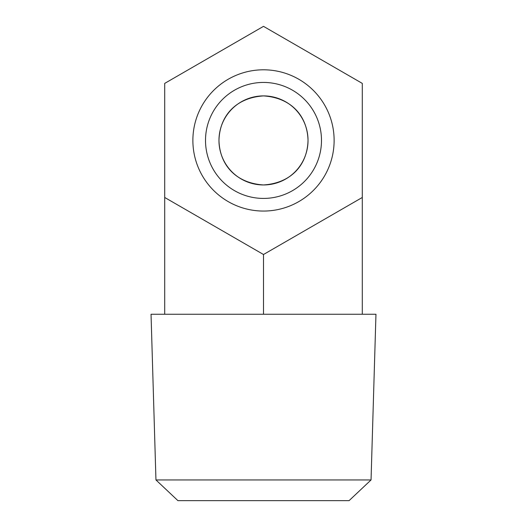 <?xml version="1.0" encoding="UTF-8"?>
<svg xmlns="http://www.w3.org/2000/svg" width="527" height="527" viewBox="0 0 527 527"><rect width="100%" height="100%" fill="white"/><g stroke="black" fill="none" stroke-linecap="round" stroke-linejoin="round"><path stroke-width="0.79" d="M371.048 479.945L349.078 500.65L177.922 500.65L155.952 479.945L371.048 479.945L375.962 314.244L164.707 314.244L164.707 197.467L263.5 254.508L362.293 197.467L362.293 83.391L263.5 26.35L164.707 83.391L164.707 197.467M155.952 479.945L151.038 314.244L164.707 314.244M263.5 198.422A57.99 57.99 0 0 0 321.49 140.426A57.99 57.99 0 0 0 263.5 82.436A57.99 57.99 0 0 0 205.51 140.426A57.99 57.99 0 0 0 263.5 198.422M263.5 211.057A70.625 70.625 0 0 0 334.125 140.426A70.625 70.625 0 0 0 263.5 69.801A70.625 70.625 0 0 0 192.875 140.426A70.625 70.625 0 0 0 263.5 211.057M308.031 140.426C307.399 116.796 292.123 97.877 263.612 95.901C235.029 97.712 219.568 116.763 218.968 140.426C219.542 164.022 234.97 183.047 263.428 184.957C292.017 183.113 307.439 164.068 308.031 140.426A44.531 44.531 0 0 0 263.5 95.901A44.531 44.531 0 0 0 218.968 140.426C219.542 116.836 234.97 97.811 263.428 95.901C292.017 97.745 307.439 116.79 308.031 140.426C307.399 164.062 292.123 182.981 263.612 184.957C235.029 183.146 219.568 164.095 218.968 140.426A44.531 44.531 0 0 0 263.5 184.957A44.531 44.531 0 0 0 308.031 140.426M362.293 314.244L362.293 197.467M263.5 314.244L263.5 254.508"/></g></svg>
